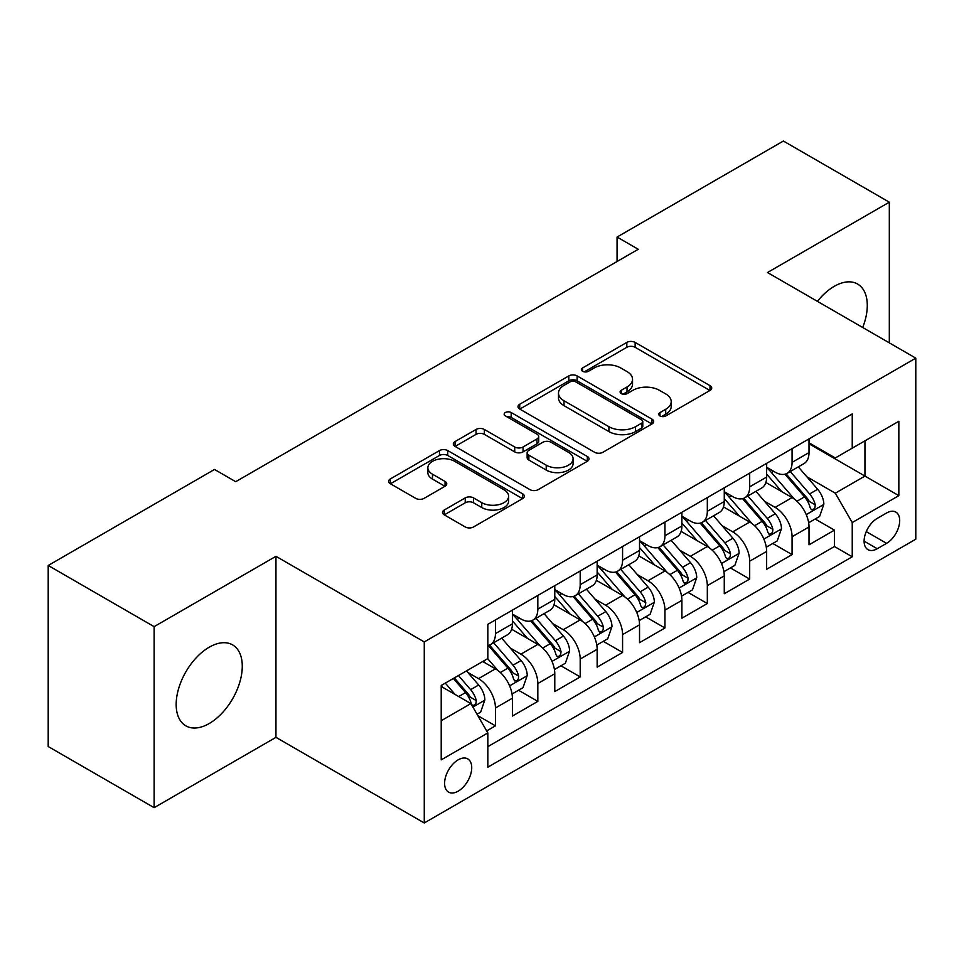 <?xml version="1.0" encoding="UTF-8"?>
<svg xmlns="http://www.w3.org/2000/svg" width="964" height="964" viewBox="0 0 964 964"><rect width="100%" height="100%" fill="white"/><g stroke="black" fill="none" stroke-linecap="round" stroke-linejoin="round"><path stroke-width="1.45" d="M659.979 415.954A4.121 2.374 0 0 0 665.811 415.954L709.998 390.444A5.88 3.398 0 0 0 711.721 388.034A5.88 3.398 0 0 0 709.998 385.636L635.131 342.413A5.88 3.398 0 0 0 626.817 342.413L582.618 367.935A4.121 2.374 0 0 0 581.413 369.61A4.121 2.374 0 0 0 582.618 371.285A4.121 2.374 0 0 0 588.438 371.285L594.161 367.983A18.822 10.869 0 0 1 620.78 367.983L627.022 371.586A18.822 10.869 0 0 1 632.529 379.274A18.822 10.869 0 0 1 627.022 386.962L621.298 390.263A4.121 2.374 0 0 0 620.093 391.938A4.121 2.374 0 0 0 621.298 393.625A4.121 2.374 0 0 0 627.13 393.625L632.842 390.324A18.822 10.869 0 0 1 659.46 390.324L665.702 393.927A18.822 10.869 0 0 1 671.209 401.602A18.822 10.869 0 0 1 665.702 409.29L659.979 412.592A4.121 2.374 0 0 0 658.774 414.279A4.121 2.374 0 0 0 659.979 415.954L659.979 412.592M209.224 723.518A46.742 26.992 120 0 0 239.759 682.331A46.742 26.992 120 0 0 232.589 644.88A46.742 26.992 120 0 0 209.224 647.193A46.742 26.992 120 0 0 178.689 688.38A46.742 26.992 120 0 0 185.847 725.844A46.742 26.992 120 0 0 209.224 723.518M862.696 327.483A46.742 26.992 120 0 0 857.599 284.031A46.742 26.992 120 0 0 834.234 286.344A46.742 26.992 120 0 0 817.424 301.346M458.165 791.167A19.172 11.074 120 0 0 470.697 774.273A19.172 11.074 120 0 0 467.757 758.897A19.172 11.074 120 0 0 458.165 759.849A19.172 11.074 120 0 0 445.633 776.755A19.172 11.074 120 0 0 448.573 792.119A19.172 11.074 120 0 0 458.165 791.167M444.223 510.028A5.88 3.398 0 0 0 442.5 512.426A5.88 3.398 0 0 0 444.223 514.824L465.226 526.959A5.88 3.398 0 0 0 473.541 526.959L522.621 498.617A5.88 3.398 0 0 0 524.344 496.219A5.88 3.398 0 0 0 522.621 493.821L447.754 450.598A5.88 3.398 0 0 0 439.439 450.598L390.36 478.927A5.88 3.398 0 0 0 388.637 481.337A5.88 3.398 0 0 0 390.36 483.735L415.725 498.376A5.88 3.398 0 0 0 424.052 498.376L445.055 486.254A5.88 3.398 0 0 0 446.778 483.856A5.88 3.398 0 0 0 445.055 481.446L432.474 474.192A15.737 9.086 0 0 1 427.859 467.769A15.737 9.086 0 0 1 437.572 459.37A15.737 9.086 0 0 1 454.719 461.334L504.015 489.796A15.737 9.086 0 0 1 508.618 496.219A15.737 9.086 0 0 1 498.906 504.618A15.737 9.086 0 0 1 481.759 502.642L473.541 497.906A5.88 3.398 0 0 0 465.226 497.906L444.223 510.028L444.223 514.824M275.957 556.312L154.132 626.648L48.2 565.482L48.2 746.522L154.132 807.675L275.957 737.352L424.268 822.967L424.268 641.928L275.957 556.312L275.957 737.352M889.314 342.859L889.314 202.187L767.489 272.523L915.8 358.15L424.268 641.928M889.314 202.187L783.383 141.033L617.068 237.048L617.068 261.521M48.2 565.482L214.514 469.456L235.698 481.699L638.252 249.278L617.068 237.048M594.583 452.273A5.88 3.398 0 0 0 602.898 452.273L651.977 423.943A5.88 3.398 0 0 0 653.7 421.533A5.88 3.398 0 0 0 651.977 419.135L577.111 375.912A5.88 3.398 0 0 0 568.796 375.912L519.716 404.253A5.88 3.398 0 0 0 517.993 406.651A5.88 3.398 0 0 0 519.716 409.049L594.583 452.273M507.004 416.846A4.121 2.374 0 0 1 511.185 417.424L511.185 412.532L587.305 456.478A5.88 3.398 0 0 1 589.028 458.876A5.88 3.398 0 0 1 587.305 461.286L538.225 489.616A5.88 3.398 0 0 1 529.899 489.616L455.032 446.392L455.032 441.584A5.88 3.398 0 0 0 453.309 443.994A5.88 3.398 0 0 0 455.032 446.392M455.032 441.584L476.035 429.462A5.88 3.398 0 0 1 484.362 429.462L514.716 446.995A5.88 3.398 0 0 0 523.042 446.995L536.972 438.945A5.88 3.398 0 0 0 538.695 436.547A5.88 3.398 0 0 0 536.972 434.149L505.365 415.894A4.121 2.374 0 0 1 504.16 414.219A4.121 2.374 0 0 1 506.703 412.014A4.121 2.374 0 0 1 511.185 412.532M486.663 730.929L495.448 725.844L477.867 715.698M467.865 672.486L478.506 678.632A23.967 13.833 60 0 1 495.448 707.986L512.402 698.201L512.402 716.059L537.828 701.382L518.548 690.248M510.233 648.025L520.873 654.17A23.967 13.833 60 0 1 537.828 683.524L554.782 673.74L554.782 691.598L580.195 676.921L560.915 665.787M552.613 623.563L563.253 629.697A23.967 13.833 60 0 1 580.195 659.063L597.15 649.278L597.15 667.136L622.575 652.459L603.295 641.325M594.981 599.102L605.621 605.235A23.967 13.833 60 0 1 622.575 634.601L639.53 624.805L639.53 642.675L664.943 627.986L645.663 616.864M637.361 574.628L648.001 580.774A23.967 13.833 60 0 1 664.943 610.128L681.897 600.343L681.897 618.201L707.323 603.524L688.043 592.39M679.728 550.167L690.369 556.312A23.967 13.833 60 0 1 707.323 585.666L724.265 575.882L724.265 593.74L749.691 579.063L730.411 567.929M722.108 525.705L732.748 531.851A23.967 13.833 60 0 1 749.691 561.205L766.645 551.42L766.645 569.278L792.071 554.601L792.071 536.743A23.967 13.833 -120 0 0 775.116 507.377L764.476 501.244M772.791 543.467L792.071 554.601M512.402 698.201A23.967 13.833 -120 0 0 495.448 668.847L482.735 661.509M554.782 673.74A23.967 13.833 -120 0 0 537.828 644.386L511.619 629.251M597.15 649.278A23.967 13.833 -120 0 0 580.195 619.912L553.999 604.789M639.53 624.805A23.967 13.833 -120 0 0 622.575 595.451L596.367 580.328M681.897 600.343A23.967 13.833 -120 0 0 664.943 570.989L638.746 555.854M724.265 575.882A23.967 13.833 -120 0 0 707.323 546.528L681.114 531.393M766.645 551.42A23.967 13.833 -120 0 0 749.691 522.066L723.494 506.931M886.567 513.005L877.24 518.391A18.581 10.725 120 0 0 865.106 534.767A18.581 10.725 120 0 0 867.949 549.649A18.581 10.725 120 0 0 877.24 548.733L886.567 543.347A18.581 10.725 120 0 0 898.701 526.971A18.581 10.725 120 0 0 895.845 512.089A18.581 10.725 120 0 0 886.567 513.005M424.268 822.967L915.8 539.189L915.8 358.15M441.211 720.711L470.878 703.587L487.832 732.941L487.832 767.187L852.236 556.794L852.236 522.548L835.294 493.194L806.856 476.77M487.832 732.941L441.211 759.849L441.211 685.476L487.832 658.569L487.832 624.323L852.236 413.93L852.236 448.176L898.846 421.268L898.846 495.641L852.236 522.548M512.402 614.044L520.873 618.936A23.967 13.833 60 0 0 532.863 620.129L549.817 610.345A23.967 13.833 -120 0 0 554.782 599.367L554.782 585.666M554.782 589.582L563.253 594.475A23.967 13.833 60 0 0 575.231 595.656L592.185 585.871A23.967 13.833 -120 0 0 597.15 574.906L597.15 561.205M597.15 565.121L605.621 570.013A23.967 13.833 60 0 0 617.611 571.194L634.565 561.409A23.967 13.833 -120 0 0 639.53 550.444L639.53 536.743M639.53 540.647L648.001 545.54A23.967 13.833 60 0 0 659.979 546.733L676.933 536.948A23.967 13.833 -120 0 0 681.897 525.97L681.897 512.27M681.897 516.186L690.369 521.078A23.967 13.833 60 0 0 702.358 522.271L719.313 512.487A23.967 13.833 -120 0 0 724.265 501.509L724.265 487.808M724.265 491.724L732.748 496.617A23.967 13.833 60 0 0 744.726 497.81L761.681 488.013A23.967 13.833 -120 0 0 766.645 477.047L766.645 463.347M487.832 746.642L834.438 546.528L834.438 530.14L809.013 544.817L809.013 526.959A23.967 13.833 -120 0 0 792.071 497.593L765.862 482.47M766.645 467.263L775.116 472.155A23.967 13.833 -120 0 0 787.106 473.336A23.967 13.833 -120 0 0 792.071 462.371L792.071 448.67M787.106 473.336L804.048 463.551A23.967 13.833 -120 0 0 809.013 452.586L809.013 438.885M495.448 619.912L495.448 633.613A23.967 13.833 60 0 1 490.483 644.591A23.967 13.833 60 0 1 487.832 645.555M490.483 644.591L507.438 634.806A23.967 13.833 -120 0 0 512.402 623.829L512.402 610.128M537.828 595.451L537.828 609.152A23.967 13.833 60 0 1 532.863 620.129M580.195 570.989L580.195 584.69A23.967 13.833 60 0 1 575.231 595.656M622.575 546.528L622.575 560.229A23.967 13.833 60 0 1 617.611 571.194M664.943 522.054L664.943 535.755A23.967 13.833 60 0 1 659.979 546.733M707.323 497.593L707.323 511.294A23.967 13.833 60 0 1 702.358 522.271M749.691 473.131L749.691 486.832A23.967 13.833 60 0 1 744.726 497.81M749.691 561.205L749.691 579.063M707.323 585.666L707.323 603.524M664.943 610.128L664.943 627.986M622.575 634.601L622.575 652.459M580.195 659.063L580.195 676.921M537.828 683.524L537.828 701.382M495.448 707.986L495.448 725.844M470.878 703.587L441.211 686.464M835.294 493.194L864.949 476.071L864.949 440.837L898.846 421.268M809.013 443.777L898.846 495.641M809.013 442.801L835.294 457.96L852.236 448.176M154.132 626.648L154.132 807.675M815.158 519.006L834.438 530.14M834.438 546.528L852.236 556.794M661.629 416.532L665.702 414.183A18.822 10.869 0 0 0 671.209 406.495L671.209 401.602M632.529 379.274L632.529 384.166A18.822 10.869 0 0 1 627.022 391.854L622.949 394.204M709.914 390.492L635.131 347.305A5.88 3.398 0 0 0 626.817 347.305L584.268 371.875M651.893 423.979L577.111 380.804A5.88 3.398 0 0 0 568.796 380.804L519.789 409.098M641.578 423.22A4.121 2.374 0 0 0 642.783 421.533A4.121 2.374 0 0 0 641.578 419.858L575.857 381.913A4.121 2.374 0 0 0 570.037 381.913L564.012 385.395A18.822 10.869 0 0 0 558.493 393.083A18.822 10.869 0 0 0 564.012 400.771L608.923 426.703A18.822 10.869 0 0 0 635.541 426.703L641.578 423.22L641.578 428.112A4.121 2.374 0 0 0 642.783 426.425L642.783 421.533M558.493 393.083L558.493 397.975A18.822 10.869 0 0 0 564.012 405.663L564.012 400.771M641.578 428.112L635.541 431.595A18.822 10.869 0 0 1 608.923 431.595L564.012 405.663M455.116 446.44L476.035 434.354L476.035 429.462M538.695 436.547L538.695 441.44A5.88 3.398 0 0 1 536.972 443.838L523.042 451.887A5.88 3.398 0 0 1 514.716 451.887L484.362 434.354A5.88 3.398 0 0 0 476.035 434.354M511.185 417.424L587.221 461.322M546.227 465.178A15.737 9.086 0 0 0 563.374 467.154A15.737 9.086 0 0 0 573.086 458.756A15.737 9.086 0 0 0 568.483 452.333L551.119 442.307A5.88 3.398 0 0 0 542.792 442.307L528.862 450.357A5.88 3.398 0 0 0 527.139 452.755A5.88 3.398 0 0 0 528.862 455.153L546.227 465.178L546.227 470.071A15.737 9.086 0 0 0 563.374 472.047A15.737 9.086 0 0 0 573.086 463.648L573.086 458.756M527.139 452.755L527.139 457.647A5.88 3.398 0 0 0 528.862 460.045L528.862 455.153M546.227 470.071L528.862 460.045M508.618 496.219L508.618 501.111A15.737 9.086 0 0 1 498.906 509.51A15.737 9.086 0 0 1 481.759 507.534L473.541 502.798A5.88 3.398 0 0 0 465.226 502.798L444.296 514.872M427.859 467.769L427.859 472.661A15.737 9.086 0 0 0 432.474 479.084L432.474 474.192M444.97 486.302L432.474 479.084M522.548 498.665L447.754 455.49A5.88 3.398 0 0 0 439.439 455.49L390.432 483.783M808.663 522.753L819.617 516.439L823.846 504.196A15.882 9.17 -120 0 0 817.665 489.29L798.3 466.877M794.42 499.147L771.465 472.565A45.838 26.462 -120 0 0 766.645 467.528M781.828 491.688L768.995 476.819A38.054 21.967 -120 0 0 766.645 474.264M784.949 474.204L804.53 496.87A15.882 9.17 60 0 1 810.194 507.811L811.351 509.691L813.496 509.39L814.929 507.642L815.279 504.883A15.882 9.17 -120 0 0 809.615 493.942L790.251 471.529M786.094 473.83L807.133 498.195A8.086 4.675 60 0 1 809.182 501.352L815.279 504.883M766.284 547.215L777.237 540.9L781.479 528.67A15.882 9.17 -120 0 0 775.285 513.752L755.933 491.339M752.053 523.609L729.085 497.026A45.838 26.462 -120 0 0 724.265 491.989M739.46 516.15L726.615 501.28A38.054 21.967 -120 0 0 724.265 498.725M742.569 498.665L762.15 521.343A15.882 9.17 60 0 1 767.814 532.273L768.971 534.164L771.116 533.863L772.55 532.116L772.899 529.344A15.882 9.17 -120 0 0 767.236 518.403L747.883 495.99M743.726 498.292L764.765 522.657A8.086 4.675 60 0 1 766.802 525.826L772.899 529.344M723.916 571.688L734.869 565.362L739.099 553.131A15.882 9.17 -120 0 0 732.917 538.213L713.553 515.8M709.673 548.07L686.717 521.488A45.838 26.462 -120 0 0 681.897 516.451M697.08 540.611L684.247 525.742A38.054 21.967 -120 0 0 681.897 523.187M700.201 523.127L719.783 545.805A15.882 9.17 60 0 1 725.446 556.746L726.603 558.626L728.748 558.325L730.182 556.577L730.531 553.806A15.882 9.17 -120 0 0 724.868 542.865L705.503 520.452M701.346 522.765L722.385 547.118A8.086 4.675 60 0 1 724.434 550.287L730.531 553.806M681.536 596.15L692.489 589.823L696.731 577.593A15.882 9.17 -120 0 0 690.537 562.687L671.185 540.262M667.305 572.544L644.338 545.949A45.838 26.462 -120 0 0 639.53 540.912M654.713 565.073L641.867 550.215A38.054 21.967 -120 0 0 639.53 547.648M657.822 547.588L677.403 570.266A15.882 9.17 60 0 1 683.066 581.208L684.223 583.087L686.368 582.786L687.802 581.039L688.151 578.267A15.882 9.17 -120 0 0 682.488 567.326L663.136 544.913M658.978 547.227L680.018 571.58A8.086 4.675 60 0 1 682.054 574.749L688.151 578.267M639.168 620.611L650.122 614.285L654.351 602.054A15.882 9.17 -120 0 0 648.169 587.148L628.805 564.735M624.925 597.005L601.97 570.423A45.838 26.462 -120 0 0 597.15 565.374M612.333 589.546L599.5 574.677A38.054 21.967 -120 0 0 597.15 572.122M615.454 572.062L635.035 594.728A15.882 9.17 60 0 1 640.699 605.669L641.855 607.549L644 607.248L645.434 605.5L645.784 602.729A15.882 9.17 -120 0 0 640.12 591.8L620.756 569.375M616.599 571.688L637.65 596.053A8.086 4.675 60 0 1 639.686 599.21L645.784 602.729M596.788 645.073L607.742 638.758L611.983 626.516A15.882 9.17 -120 0 0 605.79 611.61L586.437 589.197M582.557 621.467L559.59 594.884A45.838 26.462 -120 0 0 554.782 589.848M569.965 614.008L557.12 599.138A38.054 21.967 -120 0 0 554.782 596.583M573.074 596.523L592.655 619.189A15.882 9.17 60 0 1 598.319 630.131L599.475 632.023L601.62 631.709L603.054 629.974L603.404 627.202A15.882 9.17 -120 0 0 597.74 616.261L578.388 593.848M574.231 596.15L595.27 620.515A8.086 4.675 60 0 1 597.306 623.684L603.404 627.202M554.421 669.546L565.374 663.22L569.604 650.989A15.882 9.17 -120 0 0 563.422 636.071L544.058 613.658M540.177 645.928L517.222 619.346A45.838 26.462 -120 0 0 512.402 614.309M527.585 638.469L514.752 623.6A38.054 21.967 -120 0 0 512.402 621.045M530.706 620.985L550.287 643.663A15.882 9.17 60 0 1 555.951 654.604L557.108 656.484L559.253 656.183L560.687 654.436L561.036 651.664A15.882 9.17 -120 0 0 555.372 640.723L536.008 618.31M531.851 620.611L552.902 644.976A8.086 4.675 60 0 1 554.939 648.145L561.036 651.664M512.053 694.008L522.994 687.681L527.236 675.451A15.882 9.17 -120 0 0 521.054 660.545L501.69 638.12M497.81 670.39L487.676 658.653M485.217 662.931L483.567 661.027M488.326 645.446L507.908 668.124A15.882 9.17 60 0 1 513.571 679.066L514.728 680.946L516.873 680.644L518.307 678.897L518.656 676.126A15.882 9.17 -120 0 0 512.993 665.184L493.64 642.771M489.483 645.085L510.522 669.438A8.086 4.675 60 0 1 512.559 672.607L518.656 676.126M477.023 714.228L480.626 712.143L484.856 699.912A15.882 9.17 -120 0 0 478.674 685.006L466.48 670.896M455.104 694.478L445.296 683.127M442.838 687.404L441.211 685.512M453.345 678.475L465.54 692.586A15.882 9.17 60 0 1 471.203 703.527L472.36 705.407L474.505 705.106L475.939 703.359L476.288 700.587A15.882 9.17 -120 0 0 470.625 689.658L458.43 675.535M454.333 677.909L468.155 693.911A8.086 4.675 60 0 1 470.191 697.068L476.288 700.587M478.506 678.632L495.448 668.847M520.873 654.17L537.828 644.386M563.253 629.697L580.195 619.912M605.621 605.235L622.575 595.451M648.001 580.774L664.943 570.989M690.369 556.312L707.323 546.528M732.748 531.851L749.691 522.066M775.116 507.377L792.071 497.593M792.071 462.371L809.013 452.586M495.448 633.613L512.402 623.829M537.828 609.152L554.782 599.367M580.195 584.69L597.15 574.906M622.575 560.229L639.53 550.444M664.943 535.755L681.897 525.97M707.323 511.294L724.265 501.509M749.691 486.832L766.645 477.047M792.071 536.743L809.013 526.959M866.238 531.61L886.567 543.347M864.106 541.141L877.24 548.733M665.702 414.183L665.702 409.29M621.298 393.625L621.298 390.263M627.022 391.854L627.022 386.962M582.618 371.285L582.618 367.935M626.817 347.305L626.817 342.413M635.131 347.305L635.131 342.413M709.998 390.444L709.998 385.636M519.716 409.049L519.716 404.253M568.796 380.804L568.796 375.912M577.111 380.804L577.111 375.912M651.977 423.943L651.977 419.135M608.923 431.595L608.923 426.703M635.541 431.595L635.541 426.703M484.362 434.354L484.362 429.462M514.716 451.887L514.716 446.995M523.042 451.887L523.042 446.995M536.972 443.838L536.972 438.945M587.305 461.286L587.305 456.478M465.226 502.798L465.226 497.906M473.541 502.798L473.541 497.906M481.759 507.534L481.759 502.642M445.055 486.254L445.055 481.446M390.36 483.735L390.36 478.927M439.439 455.49L439.439 450.598M447.754 455.49L447.754 450.598M522.621 498.617L522.621 493.821M806.241 514.607L823.738 504.509M771.465 472.565L773.646 471.3M809.615 493.942L817.665 489.29M796.951 501.244L804.53 496.87M763.862 539.081L781.37 528.971M729.085 497.026L731.266 495.761M767.236 518.403L775.285 513.752M754.583 525.705L762.15 521.343M721.494 563.542L738.99 553.432M686.717 521.488L688.899 520.235M724.868 542.865L732.917 538.213M712.203 550.179L719.783 545.805M679.114 588.004L696.623 577.906M644.338 545.949L646.531 544.696M682.488 567.326L690.537 562.687M669.835 574.64L677.403 570.266M636.746 612.465L654.255 602.367M601.97 570.423L604.151 569.158M640.12 591.8L648.169 587.148M627.456 599.102L635.035 594.728M594.366 636.939L611.875 626.829M559.59 594.884L561.783 593.619M597.74 616.261L605.79 611.61M585.088 623.563L592.655 619.189M551.998 661.4L569.507 651.29M517.222 619.346L519.403 618.093M555.372 640.723L563.422 636.071M542.708 648.037L550.287 643.663M509.631 685.862L527.127 675.752M512.993 665.184L521.054 660.545M500.34 672.498L507.908 668.124M472.89 707.07L484.759 700.226M470.625 689.658L478.674 685.006M458.683 696.55L465.54 692.586"/></g></svg>
